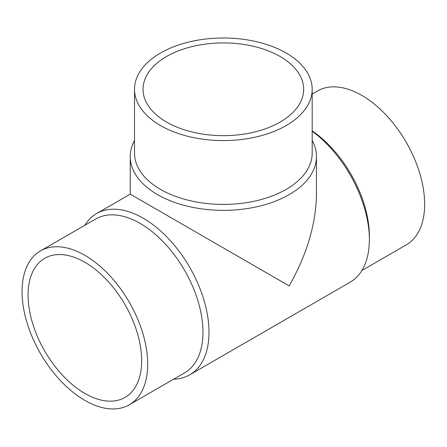 <?xml version="1.0" encoding="UTF-8"?>
<svg xmlns="http://www.w3.org/2000/svg" width="447" height="447" viewBox="0 0 447 447"><rect width="100%" height="100%" fill="white"/><g stroke="black" fill="none" stroke-linecap="round" stroke-linejoin="round"><path stroke-width="0.67" d="M84.869 262.283A80.309 46.371 60 0 1 137.335 333.054A80.309 46.371 60 0 1 125.02 397.411A80.309 46.371 60 0 1 44.711 351.04A80.309 46.371 60 0 1 44.711 258.305A80.309 46.371 60 0 1 84.869 262.283M173.654 379.179A93.105 53.752 -120 0 0 189.712 374.832A93.105 53.752 -120 0 0 189.718 267.323A93.105 53.752 -120 0 0 96.613 213.571A93.105 53.752 -120 0 0 84.818 225.305M189.712 374.832L350.085 282.241A93.105 53.752 -120 0 0 369.367 239.62A93.105 53.752 -120 0 0 312.19 131.25M96.613 213.571L130.245 194.154L289.181 285.918C306.949 254.466 316.04 223.88 316.454 194.154L316.454 156.606A93.105 53.752 180 0 1 223.349 210.358A93.105 53.752 180 0 1 130.245 156.606A93.105 53.752 180 0 1 134.508 140.526M312.19 140.526A93.105 53.752 180 0 1 316.454 156.606M312.19 89.288L312.19 153.125A88.841 51.293 180 0 1 223.349 204.413A88.841 51.293 180 0 1 134.508 153.125L134.508 89.288A88.841 51.293 180 0 1 189.349 41.901A88.841 51.293 180 0 1 286.169 53.02A88.841 51.293 180 0 1 312.19 89.288A88.841 51.293 180 0 1 223.349 140.581A88.841 51.293 180 0 1 134.508 89.288M280.135 56.506A80.309 46.365 180 0 1 303.658 89.288A80.309 46.365 180 0 1 223.349 135.659A80.309 46.365 180 0 1 143.04 89.288A80.309 46.365 180 0 1 192.612 46.454A80.309 46.365 180 0 1 280.135 56.506M84.869 400.395A88.841 51.293 -120 0 0 129.289 404.798A88.841 51.293 -120 0 0 129.289 302.211A88.841 51.293 -120 0 0 40.448 250.918A88.841 51.293 -120 0 0 26.831 322.108A88.841 51.293 -120 0 0 84.869 400.395M129.289 404.798L184.566 372.882A88.841 51.293 -120 0 0 184.566 270.295A88.841 51.293 -120 0 0 95.731 219.002L40.448 250.918M369.367 239.62L369.367 236.139A88.841 51.293 -120 0 0 312.19 130.882M361.88 270.508L406.25 244.895A88.841 51.293 -120 0 0 406.25 142.308A88.841 51.293 -120 0 0 317.409 91.015L312.19 94.032M130.245 194.154L130.245 156.606"/></g></svg>
